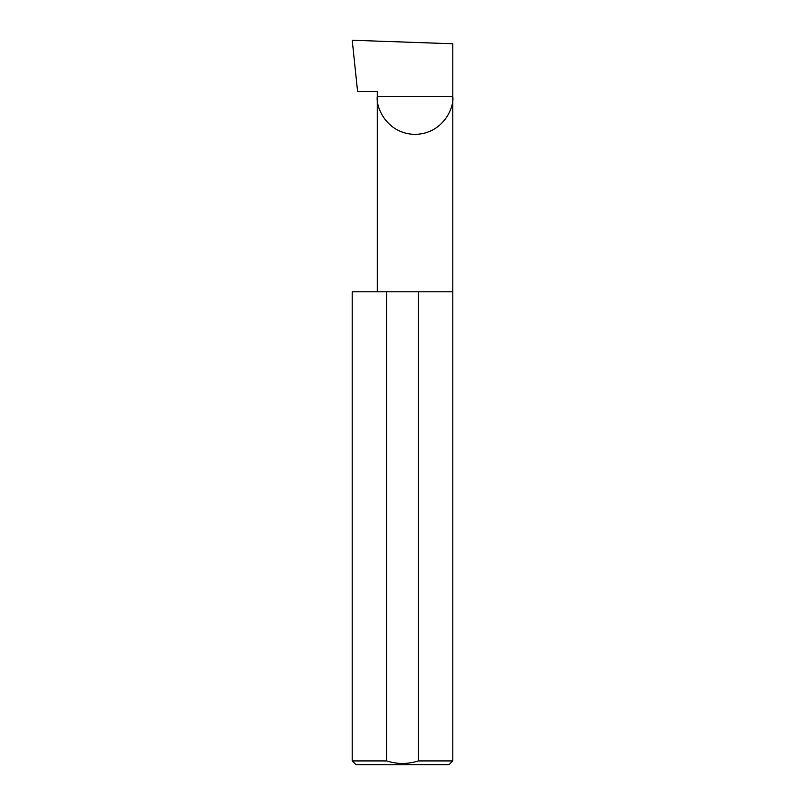 <?xml version="1.0" encoding="UTF-8"?>
<svg xmlns="http://www.w3.org/2000/svg" width="805" height="805" viewBox="0 0 805 805"><rect width="100%" height="100%" fill="white"/><g stroke="black" fill="none" stroke-linecap="round" stroke-linejoin="round"><path stroke-width="1.21" d="M377.273 291.812L377.273 96.6L452.813 96.6L452.813 43.762L352.218 40.25L357.581 91.368L377.273 91.368L377.273 96.6C375.754 107.649 387.084 133.861 415.038 134.375C443.002 133.861 454.332 107.649 452.813 96.6L452.813 760.916L448.979 764.75L356.021 764.75L352.188 760.916L386.672 760.916C397.268 764.297 407.823 764.297 418.328 760.916L452.813 760.916M418.328 760.916L418.328 291.812L452.813 291.812M352.188 760.916L352.188 291.812L386.672 291.812L386.672 760.916M418.328 291.812L386.672 291.812"/></g></svg>
